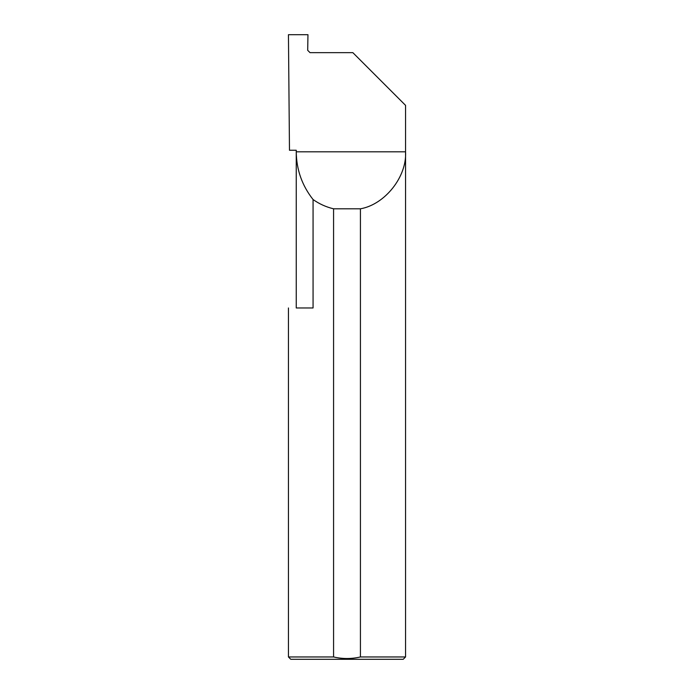 <?xml version="1.0" encoding="UTF-8"?>
<svg xmlns="http://www.w3.org/2000/svg" width="694" height="694" viewBox="0 0 694 694"><rect width="100%" height="100%" fill="white"/><g stroke="black" fill="none" stroke-linecap="round" stroke-linejoin="round"><path stroke-width="1.04" d="M296.251 307.963L296.251 151.812C296.433 169.631 302.046 185.541 313.063 199.534L313.063 307.963L296.251 307.963M296.251 150.251L296.251 151.812L405.556 151.812C407.014 176.684 384.97 204.522 360.429 208.807L360.429 656.958L405.556 656.958L405.556 105.358L352.856 52.657L310.036 52.657L307.694 50.315L307.963 34.7L288.444 34.7L289.476 150.251L296.251 150.251M405.556 656.958L403.214 659.3L290.786 659.3L288.444 656.958L333.571 656.958C342.532 659.031 351.485 659.031 360.429 656.958M288.444 656.958L288.444 307.963M333.571 656.958L333.571 208.807C326.137 207.038 319.301 203.949 313.063 199.534M333.571 208.807L360.429 208.807"/></g></svg>

